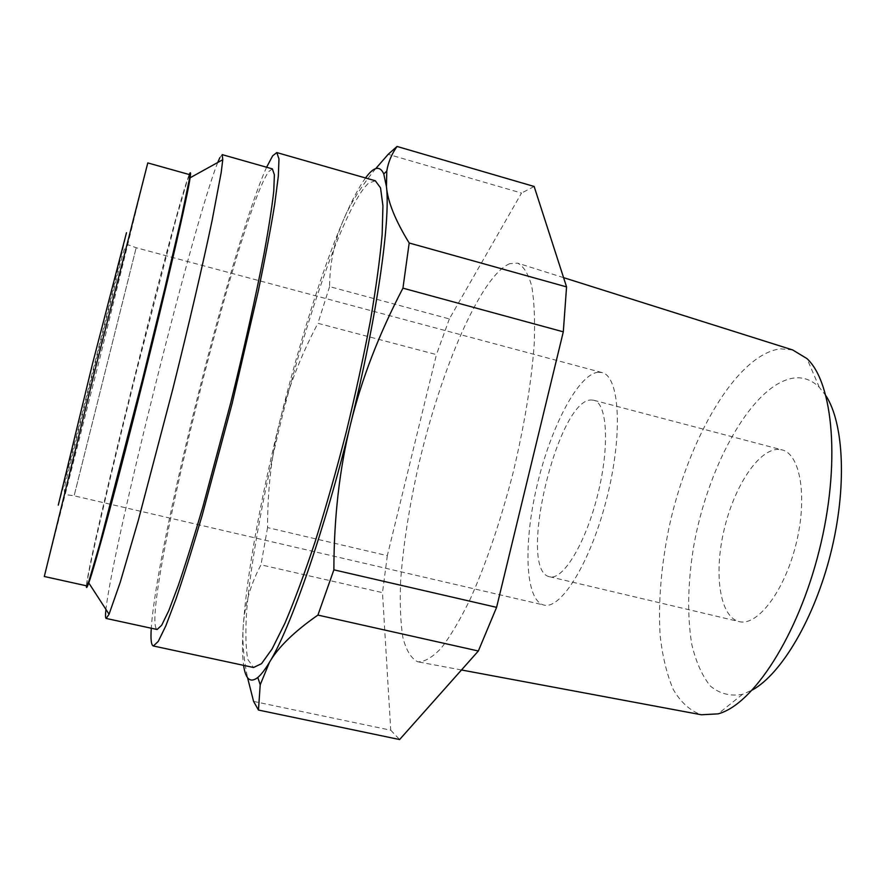 <?xml version="1.0" encoding="UTF-8"?>
<svg xmlns="http://www.w3.org/2000/svg" width="886" height="886" viewBox="0 0 886 886"><rect width="100%" height="100%" fill="white"/><g stroke="black" fill="none" stroke-linecap="round" stroke-linejoin="round"><path stroke-width="0.66" stroke-dasharray="4.43 3.32" d="M58.277 505.142C61.378 497.81 123.641 249.143 126.488 232.73M598.139 372.231L601.937 372.541C619.58 376.085 623.179 433.154 607.021 497.323C591.062 561.547 561.004 610.199 543.782 605.016C525.044 600.32 523.183 544.048 536.96 485.916C550.505 427.739 578.004 374.291 598.139 372.231M591.438 399.996L593.797 400.262C607.32 403.041 609.845 446.622 597.651 494.986C585.635 543.384 562.887 580.651 549.641 576.742C516.571 571.116 557.582 398.6 591.438 399.996M778.849 449.401C758.793 448.526 733.973 486.658 723.962 530.371C713.684 574.05 719.786 616.922 739.079 621.584C757.242 626.623 784.287 591.604 795.916 544.591C807.788 497.633 800.435 453.997 782.039 449.889L778.849 449.401M44.3 576.498L99.022 361.532L147.785 162.924M86.861 585.901L86.728 585.048C87.426 573.331 111.237 471.95 136.533 371.123L175.871 219.739L187.422 179.936L189.67 174.653M375.753 168.584C361.211 186.326 350.369 203.614 343.225 220.459C334.299 241.501 329.747 263.552 329.581 286.61L449.346 318.916L521.533 193.059L388.19 154.319M365.53 177.975C358.819 187.245 351.377 201.41 343.225 220.459C321.983 270.031 298.383 346.016 279.633 421.98C271.592 454.396 267.561 489.593 267.55 527.591L387.326 555.655L436.444 354.61L317.919 323.29C300.365 356.637 287.607 389.541 279.633 421.98C260.883 497.921 246.74 574.936 243.285 625.804C242.188 641.453 243.595 658.73 247.537 677.635M253.584 701.402L390.748 730.208L382.486 592.645L260.993 564.825C250.738 583.929 244.835 604.263 243.285 625.804C242.144 642.505 242.255 655.684 243.606 665.353M267.55 527.591L260.993 564.825M329.581 286.61L317.919 323.29M390.748 730.208L399.608 739.544M387.326 555.655L382.486 592.645M449.346 318.916L436.444 354.61M534.147 186.481L521.533 193.059M826.051 395.909L819.328 387.359C812.362 380.515 804.532 377.347 795.861 377.835C754.551 380.98 708.102 463.433 693.583 546.917C687.702 583.243 687.104 615.781 691.8 644.521C695.975 661.942 702.144 675.785 710.339 686.03C719.598 693.76 730.33 696.529 742.534 694.314L752.491 689.939M792.649 349.937L780.466 348.829C736.919 354.223 688.511 437.972 669.196 526.716C661.2 565.423 658.176 601.605 660.114 635.24C662.44 656.271 666.815 674.335 673.238 689.441C680.813 702.399 690.194 710.838 701.38 714.769M509.782 263.663C480.832 275.546 440.763 369.672 418.602 465.15C409.21 506.792 403.219 545.333 400.638 580.773C399.73 602.857 400.45 621.662 402.809 637.178C406.142 650.346 411.159 658.564 417.86 661.831C424.56 661.997 432.335 657.445 441.162 648.198C450.476 636.148 460.255 619.591 470.499 598.515C486.292 563.053 500.413 521.466 512.85 473.766C524.335 425.834 531.467 382.497 534.236 343.779C535.111 320.367 534.28 301.151 531.733 286.134C528.311 273.807 523.593 266.143 517.601 263.131L509.782 263.663M375.321 180.777L368.454 183.258C344.787 205.054 304.729 321.839 277.606 435.447C262.212 500.601 250.838 563.684 246.729 609.967C245.322 631.463 245.677 647.932 247.77 659.361L253.551 667.49M266.608 167.244C232.21 243.152 156.667 545.067 151.273 628.24M272.356 168.872L268.724 171.596C238.456 213.659 138.781 620.001 157.11 629.503M217.734 162.492C193.912 222.043 112.954 545.654 105.932 609.413M222.198 154.629L219.806 157.73M189.261 174.531L189.006 175.162C174.83 210.525 88.644 555.456 86.44 585.812M136.001 248.423L74.114 495.817L136.001 248.423M601.937 372.541L136.178 247.726L129.035 245.123C126.798 244.326 124.782 247.028 122.988 253.23L65.099 484.587C63.726 491.077 64.224 494.466 66.583 494.753L74.114 495.817L543.782 605.016M549.641 576.742L739.079 621.584M593.797 400.262L782.039 449.889M819.328 387.359L806.958 358.597M742.534 694.314L718.081 713.861M563.574 277.639L517.601 263.131M461.473 669.971L417.86 661.831"/><path stroke-width="1.33" d="M126.488 232.73L92.432 364.113L58.277 505.142M147.785 162.924L95.167 369.462L44.3 576.498L86.861 585.901L88.822 581.46L99.697 544.314L142.07 381.19L164.663 289.091L181.42 217.447L189.305 179.548L189.682 174.653L147.785 162.924M243.606 665.353C245.555 679.252 250.284 683.294 257.804 677.48C261.171 674.678 265.069 669.606 269.477 662.274C278.193 647.223 294.34 631.485 317.919 615.083L478.351 651L399.608 739.544L258.457 710.051L260.218 684.778L269.477 662.274C290.386 628.539 324.531 530.814 350.557 424.128C361.499 379.363 378.964 334.033 402.942 288.16L563.297 331.829L496.592 607.353L333.878 569.831C333.956 517.435 339.515 468.86 350.557 424.128C376.915 317.421 390.615 220.536 386.451 186.658L386.783 171.087C388.201 162.315 391.623 154.109 397.05 146.456L534.147 186.481L566.564 286.898L409.188 243.008C395.3 220.415 387.725 201.631 386.451 186.658L383.771 173.955C379.873 165.294 373.792 166.634 365.53 177.975M397.05 146.456L388.19 154.319L375.753 168.584M247.537 677.635L253.584 701.402L258.457 710.051M402.942 288.16L409.188 243.008M563.297 331.829L566.564 286.898M752.491 689.939C781.618 673.714 814.467 618.395 830.725 553.296C847.038 488.208 844.103 423.94 826.051 395.909M461.473 669.971L701.38 714.769L718.081 713.861C752.956 704.769 797.865 636.237 819.24 550.416C840.792 464.652 833.438 383.04 806.958 358.597L792.649 349.937L563.574 277.639M478.351 651L496.592 607.353M317.919 615.083L333.878 569.831M151.273 628.24C150.531 639.371 151.229 645.285 153.356 645.983L253.551 667.49L261.503 663.68L272.068 648.995L284.938 623.179C294.517 600.63 304.64 573.275 315.316 541.136C326.048 506.814 336.37 470.477 346.249 432.091C355.607 393.572 363.614 356.659 370.304 321.33C376.018 287.939 379.972 259.044 382.143 234.646L382.94 205.807L380.537 187.876L375.321 180.777L276.797 152.569L272.622 155.881L266.608 167.244M153.356 645.983L158.24 641.442L165.826 625.859L175.982 599.025C183.923 575.734 192.716 547.626 202.362 514.7L232.143 403.54L258.214 291.461C265.202 257.87 270.684 228.931 274.649 204.644L278.326 176.192L278.968 158.871L276.797 152.569M106.165 618.45L157.11 629.503L161.695 625.228L168.805 610.587L178.307 585.436C185.717 563.64 193.923 537.392 202.916 506.681L230.637 403.163C244.148 348.608 255.799 296.389 263.962 254.127C268.724 228.045 271.991 207.025 273.763 191.066L274.383 174.797L272.356 168.872L222.198 154.629L222.763 159.713L221.201 172.471L211.942 221.323C202.794 264.748 188.663 325.461 172.892 388.721L138.338 520.27L120.219 582.346L109.056 614.231L106.165 618.45C105.368 618.184 105.29 615.183 105.932 609.413M219.806 157.73L217.734 162.492M86.44 585.812C86.23 588.769 87.005 587.806 88.766 582.922C95.068 565.722 118.148 480.422 142.956 381.235C167.775 282.047 187.577 195.928 190.113 177.787C190.9 172.416 190.612 171.33 189.261 174.531M257.804 677.48L260.218 684.778M383.771 173.955L386.783 171.087M88.766 582.922L109.056 614.231M190.113 177.787L222.763 159.713"/></g></svg>
